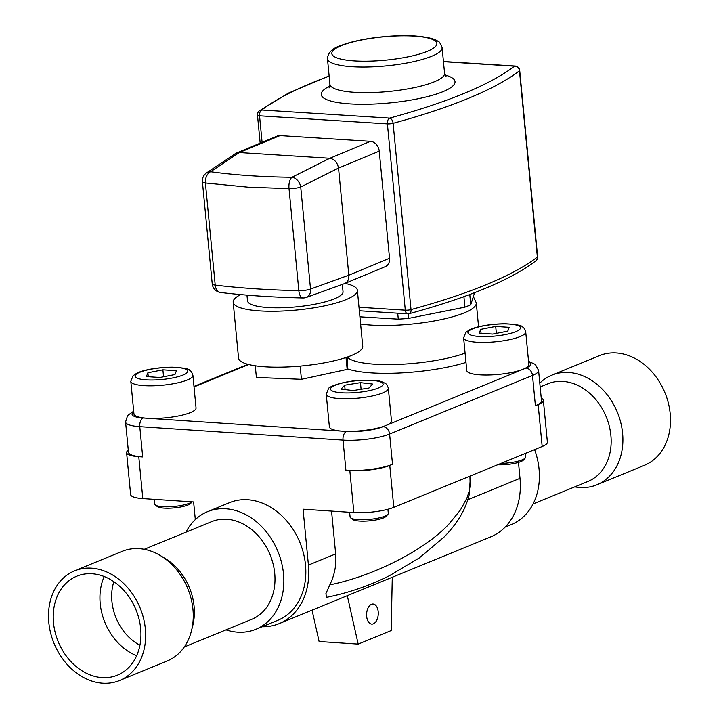 <?xml version="1.0" encoding="UTF-8"?>
<svg xmlns="http://www.w3.org/2000/svg" width="719" height="719" viewBox="0 0 719 719"><rect width="100%" height="100%" fill="white"/><g stroke="black" fill="none" stroke-linecap="round" stroke-linejoin="round"><path stroke-width="1.08" d="M154.217 499.346L154.666 504.037A19.197 4.26 -5.5 0 0 155.259 504.954A19.197 4.26 -5.5 0 0 170.34 506.724A19.197 4.26 -5.5 0 0 189.403 503.237A19.197 4.26 -5.5 0 0 191.973 501.844M192.063 501.844L190.778 503.327A17.274 3.838 174.5 0 1 188.018 504.99A17.274 3.838 174.5 0 1 170.861 508.135A17.274 3.838 174.5 0 1 157.29 506.544L155.259 504.954M192.917 375.336L196.044 407.934A31.187 6.929 174.5 0 1 179.606 415.726A31.187 6.929 174.5 0 1 147.134 418.242A31.187 6.929 174.5 0 1 133.95 413.901L130.813 381.304A31.187 6.929 174.5 0 0 152.814 385.797A31.187 6.929 174.5 0 0 187.273 380A31.187 6.929 174.5 0 0 192.917 375.336C192.09 372.568 191.011 370.896 189.672 370.312C189.286 368.883 183.633 367.831 172.695 367.166C155.646 367.211 141.095 370.671 136.565 373.359L133.033 375.776L130.813 381.304M146.406 376.594L147.88 372.766L162.889 369.827L176.434 370.725L174.96 374.554L159.942 377.484L146.406 376.594M148.258 376.711L147.88 372.766M163.555 376.783L162.889 369.827M388.332 388.269L391.469 420.867A31.187 6.929 174.5 0 1 385.824 425.531A31.187 6.929 174.5 0 1 353.613 431.265A31.187 6.929 174.5 0 1 342.559 431.175A31.187 6.929 174.5 0 1 329.374 426.834L326.237 394.237L328.466 388.691C327.972 387.208 342.172 380.917 362.852 380.189C381.196 380.153 380.558 381.313 385.087 383.254C386.427 383.829 387.505 385.501 388.332 388.269A31.187 6.929 174.5 0 1 350.477 398.659A31.187 6.929 174.5 0 1 326.237 394.237M525.724 331.926L528.86 364.533A31.187 6.929 174.5 0 1 523.216 369.198A31.187 6.929 174.5 0 1 488.758 374.994A31.187 6.929 174.5 0 1 466.766 370.501L463.629 337.903A31.187 6.929 174.5 0 0 485.631 342.397A31.187 6.929 174.5 0 0 520.08 336.6A31.187 6.929 174.5 0 0 525.724 331.926C524.897 329.167 523.818 327.496 522.479 326.911C522.102 325.482 516.44 324.431 505.511 323.766C488.453 323.811 473.911 327.271 469.372 329.958L465.84 332.376L463.629 337.903M359.922 316.818L398.29 319.164A71.981 15.989 174.5 0 0 408.653 318.382L464.914 307.157A71.981 15.989 174.5 0 0 470.756 304.703L474.612 292.651M470.756 304.703L469.777 294.484M408.653 318.382L408.221 313.844M463.908 296.641L464.914 307.157M397.715 313.205L398.29 319.164M240.703 294.583A62.382 13.859 -5.5 0 0 233.181 302.223A62.382 13.859 -5.5 0 0 259.999 310.923A62.382 13.859 -5.5 0 0 324.727 305.809A62.382 13.859 -5.5 0 0 357.37 290.278A62.382 13.859 -5.5 0 0 345.066 283.385M357.37 290.278L362.736 346.172A62.382 13.859 174.5 0 1 330.093 361.702A62.382 13.859 174.5 0 1 265.365 366.816A62.382 13.859 174.5 0 1 238.546 358.107L233.181 302.223M342.343 284.391L343.035 291.662A47.984 10.659 174.5 0 1 317.933 303.607A47.984 10.659 174.5 0 1 268.133 307.543A47.984 10.659 174.5 0 1 247.507 300.839L246.959 295.123M302.951 297.963A9.599 9.599 0 0 0 306.438 297.396A9.599 7.082 70.1 0 0 310.527 289.065L348.832 275.197L338.532 168.039L300.722 187.012L310.527 289.065A9.599 2.13 174.5 0 1 298.834 290.674L289.02 188.63L248.091 187.165L205.4 182.968L215.215 285.101A359.895 79.935 -5.5 0 0 298.834 290.674A9.599 4.422 91.3 0 0 302.951 297.963C272.807 297.28 245.368 295.446 220.634 292.48A9.599 6.57 96.9 0 1 215.215 285.101A9.599 2.13 174.5 0 1 212.231 283.87L202.407 181.736A9.599 2.13 174.5 0 0 205.4 182.968A9.599 6.543 97.9 0 1 210.595 171.733A9.599 7.819 -123.8 0 0 206.632 172.839L206.632 172.839A9.599 9.599 0 0 0 202.407 181.736M338.532 168.039C337.382 162.449 334.47 159.196 329.805 158.27L239.301 152.536L235.41 153.596L206.632 172.839M236.47 153.021L277.246 136.062A9.599 7.585 67.4 0 1 280.033 135.603L239.337 152.545M239.301 152.536L210.595 171.733C235.023 175.094 262.156 176.937 291.995 177.242A9.599 4.449 90.6 0 0 289.02 188.63A9.599 2.13 174.5 0 0 300.722 187.012A9.599 6.866 -116.6 0 0 291.995 177.242L329.805 158.27L370.483 141.328L280.033 135.603M370.483 141.328A9.599 7.585 67.4 0 1 379.237 151.143L338.541 168.075M306.438 297.396L344.805 283.493C347.717 282.055 349.057 279.287 348.832 275.197L389.536 258.256L379.237 151.143M389.536 258.256A9.599 7.585 67.4 0 1 385.357 266.623L344.805 283.493M535.781 260.907L535.781 260.907C510.796 279.871 468.635 297.459 409.273 313.673A4.799 2.858 -105.2 0 0 411.016 309.601A393.482 87.403 -5.5 0 0 537.372 257.034A4.799 4.413 52.2 0 1 535.781 260.907A4.799 4.799 0 0 0 537.614 256.656L519.702 70.363A4.799 4.799 0 0 0 515.226 66.031A4.799 2.741 -86.4 0 0 514.48 66.166A4.799 4.413 52.2 0 1 519.469 70.741A393.482 87.403 174.5 0 1 393.104 123.317A4.799 2.858 -105.2 0 0 389.662 118.096A388.691 86.334 -5.5 0 0 514.48 66.166L443.452 61.672M329.149 76.169A388.691 86.334 -5.5 0 0 261.806 110.007A4.799 4.413 -127.8 0 0 259.307 110.879L288.526 93.066L329.122 75.89M347.78 356.894L347.16 369.395L301.432 379.308L256.395 377.421L255.272 365.782M347.16 369.395L346.019 357.496M301.432 379.308L300.165 366.097M144.231 549.298L211.701 521.635A52.784 41.459 67.7 0 1 270.083 554.744A52.784 41.459 67.7 0 1 251.749 619.311L184.289 646.974M74.596 570.85L122.194 551.338A59.264 46.546 67.7 0 1 160.939 555.913L165.586 558.771A52.784 41.459 67.7 0 1 190.229 589.76A52.784 41.459 67.7 0 1 192.845 625.242L191.542 630.536A59.264 46.546 67.7 0 1 167.159 660.995L119.57 680.516A59.264 46.546 67.7 0 1 53.152 641.141A59.264 46.546 67.7 0 1 74.596 570.85A59.264 46.546 67.7 0 1 141.014 610.224A59.264 46.546 67.7 0 1 119.57 680.516M160.939 555.913A59.264 46.546 67.7 0 1 188.612 590.703A59.264 46.546 67.7 0 1 191.542 630.536M136.664 655.683A53.503 42.026 67.7 0 1 104.129 620.488A53.503 42.026 67.7 0 1 104.21 576.53M57.421 639.64A53.503 42.026 67.7 0 1 76.78 576.18A53.503 42.026 67.7 0 1 136.745 611.725A53.503 42.026 67.7 0 1 117.386 675.186A53.503 42.026 67.7 0 1 57.421 639.64M139.926 645.258A47.023 36.939 67.7 0 1 115.364 616.165A47.023 36.939 67.7 0 1 113.854 581.671M142.686 456.933A33.586 7.46 174.5 0 1 128.485 452.26L125.573 421.981A33.586 7.46 174.5 0 0 139.783 426.655L142.686 456.933L138.776 456.673A28.796 6.399 -5.5 0 1 126.607 452.664A28.796 6.399 -5.5 0 1 128.288 450.202M535.403 405.714L532.5 375.444A33.586 7.46 174.5 0 0 538.576 370.42L541.488 400.69A33.586 7.46 174.5 0 1 535.403 405.714L538.154 404.59A28.796 6.399 -5.5 0 0 543.366 400.285A28.796 6.399 -5.5 0 0 541.245 398.182M392.52 464.303A33.586 7.46 174.5 0 1 345.929 470.379L349.838 470.639A28.796 6.399 -5.5 0 0 389.77 465.436L392.52 464.303L389.608 434.033A33.586 7.46 174.5 0 1 343.017 440.109L139.783 426.655A7.199 4.161 93.8 0 1 143.225 417.982L346.468 431.436A7.199 4.161 93.8 0 0 343.017 440.109L345.929 470.379M207.602 511.649L229.586 502.635A63.578 49.944 67.7 0 1 305.494 564.891A63.578 49.944 67.7 0 1 277.831 620.29L255.847 629.305A63.578 49.944 -112.3 0 0 283.511 573.897A63.578 49.944 -112.3 0 0 207.602 511.649A63.578 49.944 -112.3 0 0 185.942 532.195M225.991 629.871A63.578 49.944 -112.3 0 0 255.847 629.305M505.178 527.063L511.398 524.519A63.578 49.944 -112.3 0 0 539.061 469.112A63.578 49.944 -112.3 0 0 534.594 449.618M378.203 611.689A10.075 5.824 -86.2 0 1 371.768 624.11A10.075 5.824 -86.2 0 1 366.663 616.426A10.075 5.824 -86.2 0 1 373.098 604.005A10.075 5.824 -86.2 0 1 378.203 611.689M469.92 476.14L470.181 485.658L469.219 491.131L466.919 498.105L460.466 509.951L449.195 523.765C425.774 549.487 373.898 576.027 329.823 584.844C334.668 574.832 336.618 564.523 335.665 553.909L331.549 511.083M543.366 400.285L547.393 442.194A28.796 6.399 174.5 0 1 542.18 446.508L393.805 507.344A28.796 6.399 174.5 0 1 353.865 512.557L303.058 509.196L308.424 565.08A67.182 52.766 67.7 0 1 279.197 623.616A67.182 52.766 67.7 0 1 262.067 626.752M279.197 623.616L490.78 536.859A67.182 52.766 -112.3 0 0 520.008 478.324L518.48 462.416M329.823 584.844L325.905 593.642L326.579 597.336C348.445 592.923 369.422 585.706 389.509 575.667L419.366 557.899L443.929 537.165C457.383 523.558 465.84 509.25 469.3 494.223L470.208 479.151M347.295 595.692L392.277 577.249L391.163 630.581L358.188 644.107L347.295 595.692M195.316 519.594L193.618 501.952L142.811 498.591A28.796 6.399 174.5 0 1 130.633 494.582L126.607 452.664M312.046 610.152L319.101 641.519L358.188 644.107M533.058 503.965L587.917 481.469A52.784 41.459 -112.3 0 0 607.025 418.862A52.784 41.459 -112.3 0 0 547.869 383.793L540.167 386.948M574.769 486.862A59.264 46.546 -112.3 0 0 596.806 484.831A59.264 46.546 -112.3 0 0 618.25 414.53A59.264 46.546 -112.3 0 0 551.841 375.165A59.264 46.546 -112.3 0 0 539.798 383.137M596.806 484.831L644.404 465.31A59.264 46.546 -112.3 0 0 665.848 395.019A59.264 46.546 -112.3 0 0 599.43 355.644L551.841 375.165M492.758 334.083L479.214 333.194L480.687 329.365L495.706 326.426L509.241 327.325L507.767 331.153L492.758 334.083M496.371 333.382L495.706 326.426M481.065 333.31L480.687 329.365M500.972 463.404A19.197 4.26 -5.5 0 0 522.219 459.836A19.197 4.26 -5.5 0 0 525.283 457.976L523.594 459.917A17.274 3.838 174.5 0 1 520.835 461.589A17.274 3.838 174.5 0 1 497.656 464.762M525.283 457.976A19.197 4.26 -5.5 0 0 525.688 456.96L525.346 453.41M372.64 384.045L369.009 387.999L353.209 390.543L341.04 389.141L344.671 385.195L360.462 382.643L372.64 384.045M361.1 389.267L360.462 382.643M345.093 389.608L344.671 385.195M387.892 514.31L386.202 516.26A17.274 3.838 174.5 0 1 365.603 521.104A17.274 3.838 174.5 0 1 352.714 519.478L350.683 517.887A19.197 4.26 -5.5 0 0 365 519.693A19.197 4.26 -5.5 0 0 387.892 514.31A19.197 4.26 -5.5 0 0 388.296 513.294L387.909 509.268M349.632 512.279L350.09 516.97A19.197 4.26 -5.5 0 0 350.683 517.887M139.917 372.235A26.396 5.86 -5.5 0 0 146.308 379.857A26.396 5.86 -5.5 0 0 182.914 375.084A26.396 5.86 -5.5 0 0 176.532 367.463A26.396 5.86 -5.5 0 0 139.917 372.235M385.824 425.531L525.966 368.074A7.199 5.653 67.7 0 1 532.5 375.444L389.608 434.033A7.199 5.653 67.7 0 0 383.074 426.664L385.824 425.531M465.984 362.43A74.381 16.519 174.5 0 1 347.196 368.739M248.675 364.506L194.022 386.912M133.761 411.951A26.396 5.86 -5.5 0 0 143.225 417.982M354.485 60.917A52.784 11.729 -5.5 0 0 427.589 51.238A52.784 11.729 -5.5 0 0 414.189 36.085A52.784 11.729 -5.5 0 0 341.085 45.764A52.784 11.729 -5.5 0 0 354.485 60.917M327.469 58.67C327.9 52.559 332.502 48.119 341.264 45.36C348.499 42.61 357.568 40.354 368.47 38.592C384.989 36.022 400.474 35.141 414.935 35.95C432.955 37.397 436.936 40.471 438.141 41.423C438.941 41.091 440.262 43.167 442.104 47.652A57.583 12.789 174.5 0 1 411.969 61.987A57.583 12.789 174.5 0 1 352.22 66.705A57.583 12.789 174.5 0 1 327.469 58.67L329.931 84.285A57.583 12.789 -5.5 0 0 354.683 92.32A57.583 12.789 -5.5 0 0 414.432 87.601A57.583 12.789 -5.5 0 0 444.567 73.266L446.122 76.69M444.989 75.001A67.182 14.919 174.5 0 1 434.267 94.728A67.182 14.919 174.5 0 1 350.153 103.895A67.182 14.919 174.5 0 1 329.841 86.064M358.997 307.247L405.3 310.177L387.397 123.884L259.541 115.795L262.093 142.362M259.307 110.879A4.799 4.799 0 0 0 257.474 115.121A4.799 1.07 174.5 0 0 259.541 115.795A4.799 2.741 -86.4 0 1 261.806 110.007L389.662 118.096A4.799 2.741 -86.4 0 0 387.397 123.884A4.799 1.07 174.5 0 0 393.104 123.317L411.016 309.601A4.799 1.07 174.5 0 1 405.3 310.177A4.799 2.741 -86.4 0 0 407.709 313.835A4.799 4.799 0 0 0 409.273 313.673M537.614 256.656A4.799 1.07 174.5 0 1 537.372 257.034L519.469 70.741A4.799 1.07 174.5 0 0 519.702 70.363M473.363 296.561L476.284 302.879A67.182 14.919 174.5 0 1 440.864 319.658A67.182 14.919 174.5 0 1 370.941 325.078A67.182 14.919 174.5 0 1 360.614 324.017M347.852 357.622A67.182 14.919 -5.5 0 0 374.698 364.2A67.182 14.919 -5.5 0 0 465.094 353.137M346.468 431.436A26.396 5.86 -5.5 0 0 383.074 426.664M525.966 368.074A26.396 5.86 -5.5 0 0 528.627 362.124M335.665 553.909L308.424 565.08M520.008 478.324L467.88 499.696M542.18 446.508L538.154 404.59M393.805 507.344L389.77 465.436M353.865 512.557L349.838 470.639M142.811 498.591L138.776 456.673M472.734 328.835A26.396 5.86 -5.5 0 0 479.115 336.456A26.396 5.86 -5.5 0 0 515.721 331.684A26.396 5.86 -5.5 0 0 509.34 324.062A26.396 5.86 -5.5 0 0 472.734 328.835M351.079 392.862A26.396 5.86 -5.5 0 0 382.472 385.546A26.396 5.86 -5.5 0 0 362.601 380.324A26.396 5.86 -5.5 0 0 331.198 387.649A26.396 5.86 -5.5 0 0 351.079 392.862M329.931 84.285L329.05 87.943M442.104 47.652L444.567 73.266M515.226 66.031L443.434 61.492M260.17 143.162L257.474 115.121M407.709 313.835L359.338 310.77M212.231 283.87A9.599 9.599 0 0 0 220.634 292.48M476.284 302.879L478.575 326.777M247.902 364.308L193.977 386.418M133.689 411.16L127.614 415.492L125.573 421.981M538.576 370.42L535.367 364.452L528.555 361.342"/></g></svg>
